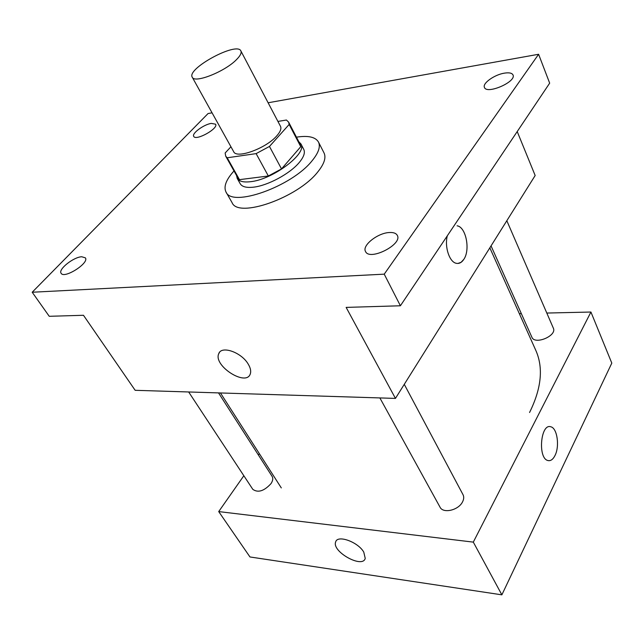 <?xml version="1.0" encoding="UTF-8"?>
<svg xmlns="http://www.w3.org/2000/svg" width="644" height="644" viewBox="0 0 644 644"><rect width="100%" height="100%" fill="white"/><g stroke="black" fill="none" stroke-linecap="round" stroke-linejoin="round"><path stroke-width="0.97" d="M236.541 59.57C224.973 71.653 194.407 83.704 192.258 77.208C186.325 68.731 237.024 41.321 240.872 50.924C241.774 52.856 240.333 55.738 236.541 59.57M240.872 50.924L280.502 126.337C281.589 128.599 280.39 131.73 276.888 135.723C266.262 148.321 236.437 159.189 233.659 151.662L192.258 77.208M281.517 168.913L268.339 176.005L239.463 179.652L227.195 157.78L256.127 153.618L269.466 146.446L281.517 168.913L300.756 146.695L300.168 144.32L288.633 122.151L286.435 120.017L277.926 121.426M230.938 146.776L225.15 152.99L225.706 156.17L227.195 157.78M269.466 146.446L289.164 124.445L288.633 122.151M268.339 176.005L256.127 153.618M300.756 146.695L289.164 124.445M239.463 179.652L237.934 177.969L225.706 156.17M236.533 175.466L237.201 178.388C239.013 181.383 243.384 182.494 250.331 181.721C272.71 179.708 307.752 153.232 300.925 143.934L298.848 141.777M300.925 143.934L303.767 149.4C305.32 152.644 303.807 157.015 299.219 162.53C290.001 173.703 267.63 185.73 253.366 187.187C246.427 187.927 242.047 186.784 240.22 183.757L237.201 178.388M296.449 137.172C308.106 135.345 315.447 136.963 318.466 142.026C320.68 146.655 318.538 152.918 312.05 160.815C291.796 186.567 231.824 207.762 226.004 192.025C223.42 186.72 226.084 179.692 233.997 170.942M318.466 142.026L324.029 152.926C326.283 157.643 324.206 163.962 317.806 171.9C297.81 197.788 238.063 218.654 232.073 202.643L226.004 192.025M211.304 123.398L215.595 124.203C218.735 128.462 195.76 141.261 193.723 136.383C191.534 133.485 203.802 124.453 211.304 123.398M504.421 73.142C509.163 72.402 512.028 73.014 513.018 74.97C516.601 81.82 486.566 94.805 484.425 87.375C482.267 83.326 494.536 74.632 504.421 73.142M389.129 232.532C393.371 232.251 396.092 233.2 397.3 235.382C402.854 244.446 369.479 261.319 365.518 251.474C361.823 245.589 377.529 233.08 389.129 232.532M81.724 256.755L85.346 257.842C89.661 262.881 64.263 279.15 61.14 273.306C57.839 269.538 73.488 257.028 81.724 256.755M212.061 112.821L208.068 113.537L32.2 292.239L384.235 274.159L538.601 54.273L268.121 102.774M32.2 292.239L49.242 316.301L83.47 315.278L135.16 390.304L395.448 398.411L346.142 307.397L400.399 305.771L384.235 274.159M248.238 364.15C250.548 368.014 251.224 371.298 250.266 373.995C246.089 386.907 213.075 365.663 218.727 353.749C221.286 345.24 241.444 352.22 248.238 364.15M400.399 305.771L549.67 83.157L538.601 54.273M395.448 398.411L535.164 175.514L517.212 131.561M457.924 263.444L461.088 262.309L463.801 259.379C470.506 249.928 465.998 226.962 457.103 225.803L457.111 225.803C465.998 226.962 470.514 249.928 463.809 259.379C461.708 262.543 459.236 263.855 456.379 263.316C449.504 262.269 444.376 246.918 447.314 235.809C444.376 246.926 449.504 262.269 456.379 263.316M250.266 373.987C246.097 386.907 213.075 365.655 218.727 353.741L219.475 352.437M489.834 247.835L535.776 350.312C543.544 367.692 541.467 388.421 529.561 412.49M491.05 245.895L531.888 337.223C534.778 345.216 557.269 335.733 553.341 328.142L506.828 220.731M218.525 392.904L272.13 476.399C273.249 478.331 272.879 480.738 271.011 483.62C264.08 491.122 258.019 493.03 252.81 489.351L188.66 391.971M404.271 384.331L463.02 494.689C464.083 496.79 463.921 499.181 462.545 501.861C458.52 510.281 443.072 513.848 440.021 507.15L379.871 397.92M243.843 475.739L218.71 511.586L473.308 542.119L590.934 312.034L546.804 313.048M521.342 313.636L519.346 313.684M259.339 453.642L258.389 455.002M473.308 542.119L501.869 594.839L249.969 556.963L218.71 511.586M363.771 552.109L365.228 558.396C362.644 568.869 331.684 551.642 335.637 542.015C337.231 534.496 357.983 541.829 363.771 552.109M501.869 594.839L611.8 363.103L590.934 312.034M547.923 460.532C537.547 458.391 540.662 423.003 550.805 426.795C557.213 428.043 559.837 446.252 554.999 455.509C552.987 459.486 550.628 461.16 547.923 460.532C537.555 458.391 540.662 423.011 550.813 426.795C557.221 428.043 559.845 446.252 554.999 455.509C553.244 459.011 551.175 460.742 548.777 460.685M365.228 558.396C362.644 568.869 331.684 551.634 335.637 542.006L335.774 541.652M281.299 487.911L220.457 392.961"/></g></svg>
